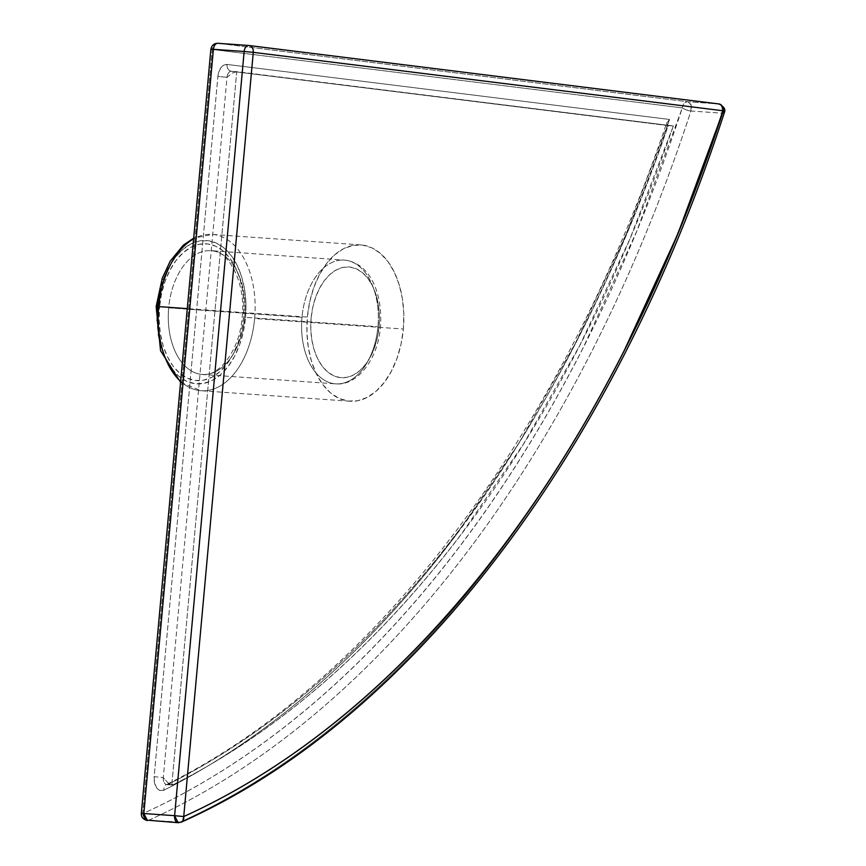 <?xml version="1.0" encoding="UTF-8"?>
<svg xmlns="http://www.w3.org/2000/svg" width="866" height="866" viewBox="0 0 866 866"><rect width="100%" height="100%" fill="white"/><g stroke="black" fill="none" stroke-linecap="round" stroke-linejoin="round"><path stroke-width="0.65" stroke-dasharray="4.33 3.25" d="M212.506 234.437A78.351 48.301 -86 0 1 254.626 318.526A78.351 48.301 -86 0 1 200.793 390.685A78.351 48.301 -86 0 1 180.658 381.397A78.351 48.301 94 0 0 201.129 390.718A78.351 48.301 94 0 0 254.626 318.526L403.34 329.037A78.351 48.301 -86 0 1 349.842 401.218A78.351 48.301 -86 0 1 307.387 317.097L187.273 308.621L307.387 317.097A78.351 48.301 -86 0 1 360.884 244.916A78.351 48.301 -86 0 1 403.34 329.037L254.626 318.526A78.351 48.301 94 0 0 212.17 234.405A78.351 48.301 94 0 0 193.627 238.875M168.578 267.93L175.029 257.776L182.499 249.711L190.704 244.05L199.321 241.008L208.035 240.705L216.489 243.14L224.359 248.239L231.363 255.784L237.219 265.505L241.701 277.023L244.645 289.894L245.922 303.62L245.5 317.67A71.824 44.274 94 0 0 208.035 240.705A71.824 44.274 94 0 0 157.547 306.726A71.824 44.274 94 0 0 195.012 383.703A71.824 44.274 94 0 0 245.5 317.67L243.389 331.516L239.666 344.614L234.47 356.467L228.018 366.621L220.549 374.686L212.343 380.347L203.716 383.389L195.012 383.703L186.558 381.257L178.677 376.169L171.684 368.613L165.828 358.892L161.347 347.374M243.498 317.421A68.555 42.261 -86 0 1 195.315 380.445A68.555 42.261 -86 0 1 159.55 306.975L159.138 320.398L160.362 333.497L163.165 345.772L167.452 356.77L173.038 366.047L179.717 373.257L187.24 378.117L195.315 380.445L203.618 380.152L211.845 377.251L219.683 371.85L226.816 364.153L232.976 354.454L237.923 343.142L241.484 330.639L243.498 317.421L243.909 304.009L242.686 290.9L239.871 278.625L235.595 267.626L230.01 258.349L223.331 251.14L215.807 246.28L207.732 243.952L199.429 244.244L191.202 247.146L183.365 252.547L176.231 260.244L170.072 269.943L165.114 281.255L161.563 293.769L159.55 306.975A68.555 42.261 -86 0 1 207.732 243.952A68.555 42.261 -86 0 1 243.498 317.421M168.675 307.841A62.027 38.234 94 0 0 202.016 374.415A62.027 38.234 94 0 0 244.634 317.281A62.027 38.234 94 0 0 211.023 250.685A62.027 38.234 94 0 0 168.675 307.841L301.996 317.259A62.027 38.234 -86 0 1 344.343 260.103A62.027 38.234 -86 0 1 377.955 326.699A62.027 38.234 94 0 0 344.614 260.125A62.027 38.234 94 0 0 301.996 317.259L168.675 307.841A62.027 38.234 94 0 0 202.276 374.437A62.027 38.234 94 0 0 244.634 317.281L377.955 326.699L244.634 317.281A62.027 38.234 94 0 0 211.293 250.707A62.027 38.234 94 0 0 168.675 307.841M311.121 318.114A55.5 34.218 -86 0 1 350.135 267.096A55.5 34.218 -86 0 1 379.091 326.569L377.457 337.264L374.577 347.385L370.561 356.554L365.582 364.402L359.801 370.626L353.469 375L346.801 377.36L340.078 377.587L333.54 375.703L327.456 371.774L322.044 365.928L317.519 358.416L314.055 349.518L311.782 339.58L310.797 328.972L311.121 318.114L312.756 307.419L315.635 297.298L319.641 288.129L324.631 280.281L330.411 274.057L336.744 269.683L343.401 267.323L350.135 267.096L356.662 268.98L362.757 272.909L368.169 278.755L372.694 286.267L376.158 295.165L378.42 305.103L379.416 315.711L379.091 326.569A55.5 34.218 -86 0 1 340.078 377.587A55.5 34.218 -86 0 1 311.121 318.114M724.268 111.811L724.312 112.623L721.724 113.165L690.96 110.989L686.294 109.939L682.289 107.904L636.629 231.525L583.327 347.428C564.329 384.656 544.227 420.27 522.999 454.271C501.76 488.262 479.548 520.444 456.328 550.808C433.108 581.183 409.033 609.556 384.103 635.936C359.163 662.317 333.518 686.554 307.159 708.659C280.79 730.752 253.868 750.573 226.383 768.12C198.888 785.678 171.003 800.844 142.706 813.65L212.257 49.449L682.289 107.904C682.949 103.974 684.854 101.928 688.005 101.766L718.769 103.942L248.748 45.487L217.983 43.311L688.005 101.766L718.769 103.942A6.527 4.027 -86 0 1 721.724 113.165A1305.809 805.023 -86 0 1 179.435 822.451L148.671 820.286A1305.809 805.023 94 0 0 690.96 110.989L721.724 113.165L722.179 110.935C722.298 106.962 721.162 104.624 718.769 103.942M227.065 64.441L223.915 65.047L221.068 67.548L218.946 71.542L217.886 76.446L154.159 776.705L154.538 782.929L156.703 787.919L160.145 790.528L164.053 790.128C190.444 776.867 216.435 761.506 242.036 744.056C267.637 726.596 292.708 707.143 317.259 685.677C341.799 664.222 365.69 640.872 388.921 615.629C412.162 590.385 434.613 563.376 456.295 534.614L518.658 443.5L575.37 343.217L625.837 234.827L669.526 119.465L227.065 64.441A6.527 5.142 -82.9 0 0 231.363 71.283A6.527 5.142 -82.9 0 0 231.601 71.304L673.337 125.96L231.601 71.304A6.527 4.027 94 0 0 231.46 71.283A6.527 4.027 94 0 0 227.011 77.301L217.886 76.446A13.055 8.054 -86 0 1 227.065 64.441L669.526 119.465L666.668 123.059L666.517 124.672L668.206 125.602L673.337 125.96A1279.699 788.926 -86 0 1 173.362 784.639L168.231 784.282A1279.699 788.926 94 0 0 668.206 125.602L231.601 71.304A6.527 5.142 97.1 0 1 231.384 71.283A6.527 5.142 97.1 0 1 227.065 64.441M158.402 334.503L157.125 320.788M159.658 292.881L163.382 279.783M377.955 326.699A62.027 38.234 -86 0 1 335.607 383.855A62.027 38.234 -86 0 1 301.996 317.259A62.027 38.234 94 0 0 335.337 383.833A62.027 38.234 94 0 0 377.955 326.699M673.337 125.96L629.788 239.265L579.657 345.675L523.454 444.106L461.751 533.543C440.329 561.774 418.137 588.285 395.199 613.074C372.25 637.863 348.673 660.801 324.447 681.888C300.231 702.976 275.496 722.103 250.252 739.272C225.008 756.44 199.375 771.563 173.362 784.639A6.527 4.027 -86 0 1 171.814 784.932L236.732 71.662L673.337 125.96M403.34 329.037L403.794 313.698L402.398 298.727L399.194 284.687L394.301 272.13L387.914 261.521L380.282 253.283L371.687 247.73L362.464 245.067L352.96 245.403L343.564 248.715L334.612 254.896L326.46 263.697L319.413 274.771L313.752 287.707L309.692 301.996L307.387 317.097L306.921 332.436L308.318 347.407L311.533 361.436L316.415 374.004L322.801 384.601L330.444 392.85L339.039 398.403L348.262 401.066L357.755 400.731L367.162 397.407L376.115 391.237L384.266 382.436L391.302 371.362L396.964 358.427L401.034 344.138L403.34 329.037M236.732 71.662L232.229 73.112L227.011 77.301L163.284 777.571L154.159 776.705L217.886 76.446L227.011 77.301L163.284 777.571L167.668 782.561L171.814 784.932L236.732 71.662L231.471 71.293A6.527 4.027 94 0 0 227.011 77.301L232.229 73.112L236.732 71.662L231.601 71.304A6.527 4.027 94 0 0 231.471 71.293L668.206 125.602A1279.699 788.926 94 0 1 168.231 784.282A6.527 4.828 -116.7 0 0 166.185 784.693A6.527 4.828 -116.7 0 0 164.053 790.128A6.527 4.828 63.3 0 1 166.185 784.693M667.069 125.289L666.668 123.059L669.526 119.465A1286.226 792.953 -86 0 1 164.053 790.128A13.055 8.054 -86 0 1 154.159 776.705L163.284 777.571A6.527 4.027 94 0 0 166.694 784.564A6.527 4.027 94 0 0 168.231 784.282L173.362 784.639A6.527 4.027 -86 0 1 171.955 784.942A6.527 4.027 -86 0 1 171.814 784.932L167.668 782.561L163.284 777.571A6.527 4.027 94 0 0 166.824 784.574A6.527 4.027 94 0 0 168.231 784.282M171.955 784.942L166.25 784.661C374.48 681.661 560.389 436.496 666.571 123.297L666.668 123.059M249.17 45.541L248.477 45.465M178.147 822.7L179.435 822.451A1305.809 805.023 94 0 0 721.724 113.165A6.527 1.938 -161.8 0 0 724.377 112.483M147.382 820.524A6.527 4.027 94 0 0 148.671 820.286A6.527 4.882 65.7 0 1 142.706 813.65A1299.281 800.996 94 0 0 682.289 107.904L212.257 49.449A6.527 5.142 97.1 0 1 217.983 43.311L688.005 101.766A6.527 5.142 -82.9 0 0 682.289 107.904A6.527 1.938 -161.8 0 0 690.96 110.989A6.527 4.027 94 0 0 688.005 101.766L691.036 104.959L690.96 110.989A1305.809 805.023 -86 0 1 148.671 820.286L181.297 822.137M217.983 43.311A6.527 5.142 -82.9 0 0 212.257 49.449L142.706 813.65L144.806 818.186L148.671 820.286M141.331 813.423L142.706 813.65M210.882 49.221L212.257 49.449M349.842 401.218L201.129 390.718L180.572 382.317M202.276 374.437C217.702 377.511 239.839 351.282 242.123 317.194C246.29 281.731 227.498 249.592 211.023 250.685L344.343 260.103C370.843 262.918 382.848 294.667 380.466 326.796C378.15 358.6 357.626 386.139 335.607 383.855L202.276 374.437M360.884 244.916L212.17 234.405L193.692 238.182"/><path stroke-width="1.3" d="M180.658 381.397A78.351 48.301 -86 0 1 158.673 306.596L156.172 306.499L158.673 306.596A78.351 48.301 94 0 0 180.658 381.397M187.273 308.621L158.673 306.596L187.273 308.621M161.347 347.374L158.402 334.503M157.125 320.788L157.547 306.726L159.658 292.881M163.382 279.783L168.578 267.93M193.627 238.875A78.351 48.301 94 0 0 158.673 306.596A78.351 48.301 -86 0 1 192.869 239.308M249.17 45.541L718.986 103.963A6.527 5.142 -82.9 0 0 718.769 103.942C721.854 104.548 723.359 106.832 723.305 110.805L677.656 234.426L624.354 350.319C605.356 387.557 585.243 423.171 564.015 457.161C542.787 491.163 520.563 523.345 497.355 553.71C474.135 584.074 450.06 612.446 425.13 638.837C400.189 665.218 374.545 689.455 348.175 711.549C321.816 733.643 294.884 753.474 267.399 771.021C239.914 788.569 212.029 803.745 183.733 816.551L253.283 52.35L723.305 110.805L724.268 111.811M248.477 45.465L217.983 43.311A6.527 4.027 94 0 0 217.842 43.3A6.527 4.027 94 0 0 213.393 49.319L143.843 813.52L174.607 815.685L244.158 51.484L213.393 49.319L244.158 51.484L174.607 815.685L183.733 816.551L253.283 52.35L723.305 110.805A6.527 5.142 -82.9 0 0 718.986 103.963C723.998 106.637 725.795 109.473 724.387 112.472C613.691 454.044 410.3 720.447 181.297 822.137L182.823 820.871L183.733 816.551A6.527 4.882 65.7 0 1 181.362 822.105M248.748 45.487A6.527 5.142 97.1 0 1 248.964 45.508A6.527 5.142 97.1 0 1 253.283 52.35L244.158 51.484L253.283 52.35A6.527 5.142 -82.9 0 0 248.964 45.508A6.527 5.142 -82.9 0 0 248.748 45.487A6.527 4.027 94 0 0 248.618 45.476A6.527 4.027 94 0 0 244.158 51.484A6.527 4.027 -86 0 1 248.618 45.476A6.527 4.027 -86 0 1 248.748 45.487M724.377 112.483A6.527 1.938 -161.8 0 0 723.305 110.805A1299.281 800.996 -86 0 1 183.733 816.551L174.607 815.685L178.147 822.7A6.527 4.027 -86 0 1 174.607 815.685L143.843 813.52A6.527 4.027 94 0 0 147.382 820.524L143.843 813.52L141.331 813.423L143.843 813.52L213.393 49.319A6.527 4.027 -86 0 1 217.842 43.3A6.527 4.027 -86 0 1 217.983 43.311M179.435 822.451A6.527 4.027 -86 0 1 178.147 822.7L181.297 822.137M212.257 49.449L210.882 49.221C211.824 45.27 214.14 43.3 217.842 43.3L248.964 45.508L718.986 103.963M148.671 820.286L178.147 822.7M157.547 306.726L156.172 306.499L162.288 278.159L170.223 261.164L183.408 245.089L193.692 238.182M180.572 382.317L160.556 350.708L156.172 306.499M210.882 49.221L141.331 813.423C141.126 817.071 143.139 819.442 147.382 820.524"/></g></svg>
